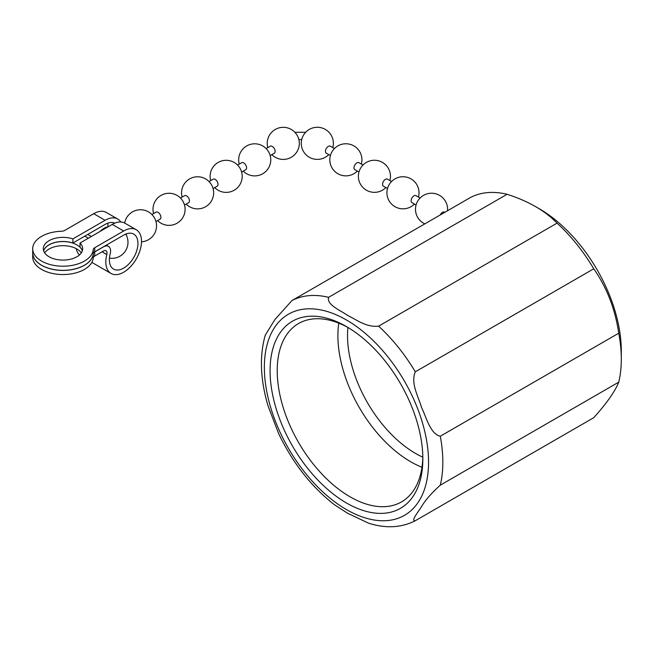 <?xml version="1.0" encoding="UTF-8"?>
<svg xmlns="http://www.w3.org/2000/svg" width="654" height="654" viewBox="0 0 654 654"><rect width="100%" height="100%" fill="white"/><g stroke="black" fill="none" stroke-linecap="round" stroke-linejoin="round"><path stroke-width="0.98" d="M82.347 250.784A19.685 11.363 0 0 0 80.009 247.138L80.009 243.018L112.243 224.412L123.663 231.001L94.707 247.727A5.044 2.91 0 0 0 93.236 249.632A30.288 17.486 180 0 1 84.407 261.093A30.288 17.486 180 0 1 51.396 264.878A30.288 17.486 180 0 1 32.7 248.724A30.288 17.486 180 0 1 41.57 236.364A30.288 17.486 180 0 1 61.419 231.263A5.044 2.91 0 0 0 64.721 230.412L93.685 213.694L105.106 220.292A25.236 14.568 -60 0 1 117.728 219.041A25.236 14.568 -60 0 1 120.777 221.992M32.7 252.885A30.288 17.486 0 0 0 32.7 252.926A30.288 17.486 0 0 0 51.396 269.088A30.288 17.486 0 0 0 84.407 265.295A30.288 17.486 0 0 0 93.236 253.834A5.044 2.91 180 0 1 94.707 251.929L103.446 246.877A10.096 5.829 -60 0 1 108.499 246.378A10.096 5.829 -60 0 1 110.191 253.956A20.192 11.658 120 0 0 109.39 259.851A20.192 11.658 120 0 0 113.567 269.096A20.192 11.658 120 0 0 129.132 263.685A20.192 11.658 120 0 0 137.945 243.37A20.192 11.658 120 0 0 133.759 234.124A20.192 11.658 120 0 0 123.663 235.129L94.707 251.847A5.044 2.91 0 0 0 93.236 253.752A30.288 17.486 180 0 1 84.407 265.213A30.288 17.486 180 0 1 51.396 269.007A30.288 17.486 180 0 1 32.7 252.845L32.7 248.724M123.663 231.001A25.236 14.568 -60 0 1 136.285 229.75A25.236 14.568 -60 0 1 141.509 241.31A25.236 14.568 -60 0 1 130.498 266.709A25.236 14.568 -60 0 1 111.049 273.47A25.236 14.568 -60 0 1 105.817 261.919A25.236 14.568 -60 0 1 106.815 254.537A5.044 2.91 120 0 0 105.973 250.752A5.044 2.91 120 0 0 103.446 251.005L94.707 256.049A5.044 2.91 0 0 0 93.236 257.962A30.288 17.486 180 0 1 84.407 269.415A30.288 17.486 180 0 1 51.396 273.209A30.288 17.486 180 0 1 32.7 257.055L32.7 252.926M43.638 250.825A19.685 11.363 180 0 1 49.066 244.89A19.685 11.363 180 0 1 68.801 242.07A19.685 11.363 180 0 1 82.33 250.825M81.309 252.885A19.685 11.363 0 0 0 49.066 249.019A19.685 11.363 0 0 0 44.668 252.885M114.744 223.169A20.192 11.658 120 0 0 105.106 224.412L72.872 243.018L72.872 238.898A19.685 11.363 0 0 0 49.066 240.688A19.685 11.363 0 0 0 43.303 248.724A19.685 11.363 0 0 0 55.451 259.229A19.685 11.363 0 0 0 76.91 256.76A19.685 11.363 0 0 0 82.674 248.724A19.685 11.363 0 0 0 80.009 243.018M72.872 243.018A19.685 11.363 0 0 0 49.066 244.809A19.685 11.363 0 0 0 43.63 250.784M76.224 248.634A25.236 14.568 120 0 0 79.453 254.954M117.728 219.041L106.3 212.444A25.236 14.568 120 0 0 93.685 213.694M107.722 223.178A20.192 11.658 -60 0 1 107.959 226.055A20.192 11.658 -60 0 1 107.951 226.742M126.475 235.473A20.192 11.658 120 0 0 126.279 233.895M72.872 238.898L105.106 220.292M112.243 224.412A25.236 14.568 -60 0 1 124.865 223.161L136.285 229.75M422.811 457.179A96.163 55.516 60 0 1 415.527 453.418A96.163 55.516 60 0 1 347.92 327.458M421.969 467.258A102.972 59.457 60 0 1 410.712 461.765A102.972 59.457 60 0 1 338.772 323.15M422.827 456.778A102.972 59.457 60 0 1 401.515 501.896A102.972 59.457 60 0 1 350.029 496.795A102.972 59.457 60 0 1 282.757 406.052A102.972 59.457 60 0 1 298.543 323.542A102.972 59.457 60 0 1 348.271 327.646M346.465 502.983A108.024 62.367 60 0 1 270.077 370.679A108.024 62.367 60 0 1 346.465 326.583L346.465 326.583A108.024 62.367 60 0 1 422.844 458.879A108.024 62.367 60 0 1 346.465 502.983M557.053 223.128A126.197 72.856 60 0 1 593.758 268.794L415.298 371.832C410.45 383.04 418.347 396.594 421.617 407.63C426.514 417.693 430.226 433.847 440.281 436.226L618.749 333.197A126.197 72.856 60 0 1 621.3 359.144A126.197 72.856 60 0 1 618.749 382.14L440.281 485.178C431.427 493.206 425.198 500.326 421.593 506.531C418.315 511.878 410.434 521.336 415.298 520.723L415.086 520.837C401.123 527.852 385.59 528.62 368.472 523.143L347.421 513.145L334.308 504.651C311.23 486.609 292.657 462.901 278.604 433.528L267.976 405.693C260.243 379.238 259.36 355.694 265.311 335.069L274.893 319.602L291.905 300.595L470.373 197.557A126.197 72.856 60 0 1 507.079 194.279L328.61 297.317C326.428 304.723 340.08 310.119 347.421 315.31C356.422 319.561 365.839 327.458 378.584 326.166L557.053 223.128C551.24 217.087 544.103 211.585 535.634 206.648C527.01 201.726 517.494 197.606 507.079 194.279M535.634 206.648L539.207 208.708A116.101 67.027 60 0 1 621.3 350.896L621.3 359.144M618.749 333.197C615.152 309.023 606.83 287.564 593.758 268.794M415.298 520.723L593.758 417.685C606.806 403.126 615.136 391.272 618.749 382.14M151.932 214.537L156.044 212.158A4.038 2.33 60 0 1 159.159 213.245A4.038 2.33 60 0 1 160.917 217.308A4.038 2.33 60 0 1 160.083 219.155L155.971 221.534M180.488 198.048L184.6 195.677A4.038 2.33 60 0 1 187.714 196.756A4.038 2.33 60 0 1 189.472 200.819A4.038 2.33 60 0 1 188.638 202.666L184.526 205.045M209.043 181.567L213.155 179.188A4.038 2.33 60 0 1 216.27 180.267A4.038 2.33 60 0 1 218.027 184.338A4.038 2.33 60 0 1 217.193 186.186L213.073 188.556M237.59 165.078L241.71 162.699A4.038 2.33 60 0 1 244.817 163.786A4.038 2.33 60 0 1 246.583 167.849A4.038 2.33 60 0 1 245.749 169.697L241.628 172.076M266.145 148.589L270.266 146.218A4.038 2.33 60 0 1 273.372 147.297A4.038 2.33 60 0 1 275.138 151.36A4.038 2.33 60 0 1 274.304 153.208L270.184 155.587M334.439 148.548L330.327 146.177A4.038 2.33 120 0 0 328.308 146.373A4.038 2.33 120 0 0 325.447 151.319A4.038 2.33 120 0 0 326.289 153.167L330.401 155.546M362.995 165.037L358.874 162.658A4.038 2.33 120 0 0 356.863 162.862A4.038 2.33 120 0 0 354.002 167.808A4.038 2.33 120 0 0 354.844 169.656L358.956 172.035M391.55 181.526L387.43 179.147A4.038 2.33 120 0 0 385.41 179.351A4.038 2.33 120 0 0 382.557 184.297A4.038 2.33 120 0 0 383.391 186.145L387.511 188.516M420.105 198.007L415.985 195.636A4.038 2.33 120 0 0 413.966 195.832A4.038 2.33 120 0 0 411.113 200.778A4.038 2.33 120 0 0 411.946 202.626L416.067 205.004M444.851 212.297L444.54 212.117A4.038 2.33 120 0 0 442.521 212.321A4.038 2.33 120 0 0 440.24 214.953M102.073 251.798L106.815 254.537M84.816 236.119L88.388 238.187M93.236 257.962L93.236 253.834M93.236 253.752L93.236 249.632M94.707 256.049L94.707 251.929M94.707 251.847L94.707 247.727M346.465 319.986A116.101 67.027 60 0 1 428.558 462.174A116.101 67.027 60 0 1 346.465 509.572A116.101 67.027 60 0 1 264.363 367.385A116.101 67.027 60 0 1 346.465 319.986M440.281 436.226A126.197 72.856 60 0 1 440.281 485.178M378.584 326.166A126.197 72.856 60 0 1 415.298 371.832M291.905 300.595A126.197 72.856 60 0 1 328.61 297.317M91.838 262.377L111.049 273.47M87.775 234.418L91.347 236.478M106.332 245.127L108.499 246.378M305.696 132.263L294.88 132.288M109.463 258.15A16.056 16.056 0 0 0 125.748 234.099M108.392 226.627A16.056 16.056 0 0 0 100.152 231.393M141.509 241.825A16.056 16.056 0 0 0 156.543 225.802A16.056 16.056 0 0 0 141.869 209.811A16.056 16.056 0 0 0 124.677 223.055M157.614 220.578A16.056 16.056 0 0 0 185.098 209.313A16.056 16.056 0 0 0 169.051 193.265A16.056 16.056 0 0 0 153.576 213.588M186.169 204.097A16.056 16.056 0 0 0 213.654 192.832A16.056 16.056 0 0 0 197.606 176.776A16.056 16.056 0 0 0 182.131 197.099M214.725 187.608A16.056 16.056 0 0 0 242.209 176.343A16.056 16.056 0 0 0 226.161 160.295A16.056 16.056 0 0 0 210.686 180.61M243.28 171.119A16.056 16.056 0 0 0 270.764 159.854A16.056 16.056 0 0 0 254.717 143.806A16.056 16.056 0 0 0 239.241 164.129M271.835 154.638A16.056 16.056 0 0 0 299.319 143.373A16.056 16.056 0 0 0 283.264 127.317A16.056 16.056 0 0 0 267.797 147.641M332.796 147.6A16.056 16.056 0 0 0 325.349 129.427A16.056 16.056 0 0 0 301.265 143.332A16.056 16.056 0 0 0 328.758 154.597M361.351 164.089A16.056 16.056 0 0 0 353.896 145.916A16.056 16.056 0 0 0 329.82 159.813A16.056 16.056 0 0 0 357.313 171.078M389.898 180.569A16.056 16.056 0 0 0 382.451 162.405A16.056 16.056 0 0 0 358.376 176.302A16.056 16.056 0 0 0 385.86 187.567M418.454 197.058A16.056 16.056 0 0 0 411.006 178.885A16.056 16.056 0 0 0 386.931 192.791A16.056 16.056 0 0 0 414.415 204.056M447.524 210.752A16.056 16.056 0 0 0 439.562 195.374A16.056 16.056 0 0 0 415.486 209.272A16.056 16.056 0 0 0 424.822 223.856M301.707 139.588L298.87 139.596"/></g></svg>
